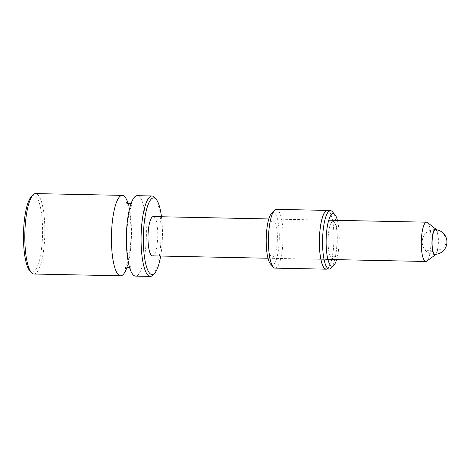 <?xml version="1.0" encoding="UTF-8"?>
<svg xmlns="http://www.w3.org/2000/svg" width="470" height="470" viewBox="0 0 470 470"><rect width="100%" height="100%" fill="white"/><g stroke="black" fill="none" stroke-linecap="round" stroke-linejoin="round"><path stroke-width="0.35" stroke-dasharray="2.35 1.76" d="M128.128 203.645A40.22 9.988 -88.8 0 1 126.812 267.771M436.477 229.771A12.996 3.225 -88.8 0 1 438.387 242.079A12.996 3.225 -88.8 0 1 435.978 254.299M427.465 222.539A19.646 4.876 -88.8 0 1 431.049 241.927A19.646 4.876 -88.8 0 1 426.672 261.156M153.291 216.588A19.646 4.876 -88.8 0 1 153.808 216.705A19.646 4.876 -88.8 0 1 157.732 237.379A19.646 4.876 -88.8 0 1 152.486 255.874M160.664 256.038A38.364 9.523 91.2 0 0 161.468 216.752M154.442 197.371A40.22 9.988 -88.8 0 1 161.069 236.398A40.22 9.988 -88.8 0 1 152.85 275.115M137.205 195.673A40.22 9.988 -88.8 0 1 138.262 195.925A40.22 9.988 -88.8 0 1 146.305 238.243A40.22 9.988 -88.8 0 1 135.554 276.101M33.999 274.022A40.22 9.988 91.2 0 0 44.744 236.163A40.22 9.988 91.2 0 0 36.707 193.846A40.22 9.988 91.2 0 0 35.644 193.593M31.343 196.642A38.364 9.523 -88.8 0 1 34.821 195.655A38.364 9.523 -88.8 0 1 42.406 238.061A38.364 9.523 -88.8 0 1 31.226 271.889A38.364 9.523 -88.8 0 1 29.822 270.796M435.108 254.364A12.379 3.073 91.2 0 0 438.228 242.338A12.379 3.073 91.2 0 0 435.743 229.718A12.379 3.073 91.2 0 0 435.614 229.671M326.086 269.022A29.24 7.261 91.2 0 0 333.841 243.055A29.24 7.261 91.2 0 0 327.285 210.56M331.115 268.147A29.24 7.261 91.2 0 0 336.984 243.119A29.24 7.261 91.2 0 0 332.272 211.635M336.614 259.646A26.302 6.527 91.2 0 0 339.111 242.849A26.302 6.527 91.2 0 0 337.419 220.359M275.144 268.135A29.393 7.297 91.2 0 0 282.934 242.032A29.393 7.297 91.2 0 0 276.348 209.362M326.832 269.04A29.393 7.297 91.2 0 0 333.876 243.072A29.393 7.297 91.2 0 0 328.031 210.572M271.595 213.233A26.302 6.527 -88.8 0 1 279.18 241.621A26.302 6.527 -88.8 0 1 270.555 264.064M277.288 240.758A18.565 4.612 -88.8 0 1 271.877 257.131A18.565 4.612 -88.8 0 1 268.205 236.61A18.565 4.612 -88.8 0 1 273.616 220.242A18.565 4.612 -88.8 0 1 277.288 240.758M337.219 241.985A18.565 4.612 -88.8 0 1 331.808 258.359A18.565 4.612 -88.8 0 1 328.136 237.838A18.565 4.612 -88.8 0 1 333.547 221.47A18.565 4.612 -88.8 0 1 337.219 241.985M446.5 238.725A12.379 9.024 -15.3 0 1 442.523 247.96A12.379 9.024 -15.3 0 1 425.356 249.135M125.102 268.67L127.734 262.178C129.65 255.11 130.742 246.274 131.013 235.664C131.159 225.101 130.425 216.276 128.804 209.197L126.454 202.676M327.937 259.469L268.006 258.242M129.696 267.829L131.377 268.799C131.277 269.445 130.466 267.142 128.939 261.902C127.37 254.816 126.659 246.086 126.818 235.705C127.088 225.201 128.169 216.435 130.061 209.403L132.728 202.799L131.013 203.704M328.741 220.183L268.811 218.955M435.296 229.648A12.379 12.379 0 0 0 422.63 245.275A12.379 12.379 0 0 0 434.791 254.376"/><path stroke-width="0.7" d="M126.812 267.771A40.22 9.988 -88.8 0 1 120.62 275.796A40.22 9.988 -88.8 0 1 119.562 275.549A40.22 9.988 -88.8 0 1 111.519 233.232A40.22 9.988 -88.8 0 1 122.271 195.367A40.22 9.988 -88.8 0 1 123.328 195.62A40.22 9.988 -88.8 0 1 128.128 203.645M435.978 254.299A12.996 3.225 -88.8 0 1 435.49 254.799A12.996 3.225 -88.8 0 1 434.55 254.922A12.996 3.225 -88.8 0 1 431.983 240.564A12.996 3.225 -88.8 0 1 435.772 229.101A12.996 3.225 -88.8 0 1 436.013 229.254A12.996 3.225 -88.8 0 1 436.477 229.771M435.49 254.799L426.672 261.156A19.646 4.876 -88.8 0 1 425.767 261.473A19.646 4.876 -88.8 0 1 425.25 261.349A19.646 4.876 -88.8 0 1 421.326 240.681A19.646 4.876 -88.8 0 1 426.572 222.187A19.646 4.876 -88.8 0 1 427.095 222.31A19.646 4.876 -88.8 0 1 427.465 222.539L436.013 229.254M268.006 258.242L152.486 255.874A19.646 4.876 -88.8 0 1 151.963 255.751A19.646 4.876 -88.8 0 1 148.038 235.076A19.646 4.876 -88.8 0 1 153.291 216.588L268.811 218.955M161.468 216.752A38.364 9.523 91.2 0 0 156.087 199.204A38.364 9.523 91.2 0 0 154.683 198.111A38.364 9.523 91.2 0 0 143.503 231.939A38.364 9.523 91.2 0 0 151.087 274.345A38.364 9.523 91.2 0 0 154.565 273.358A38.364 9.523 91.2 0 0 160.664 256.038M154.565 273.358L152.85 275.115A40.22 9.988 -88.8 0 1 150.265 276.407A40.22 9.988 -88.8 0 1 149.202 276.154A40.22 9.988 -88.8 0 1 141.165 233.837A40.22 9.988 -88.8 0 1 151.91 195.978A40.22 9.988 -88.8 0 1 152.973 196.231A40.22 9.988 -88.8 0 1 154.442 197.371L156.087 199.204M150.265 276.407L135.554 276.101A40.22 9.988 -88.8 0 1 134.496 275.855A40.22 9.988 -88.8 0 1 126.454 233.537A40.22 9.988 -88.8 0 1 137.205 195.673L151.91 195.978M122.271 195.367L35.644 193.593A40.22 9.988 91.2 0 0 33.059 194.886A40.22 9.988 91.2 0 0 24.84 233.602A40.22 9.988 91.2 0 0 31.467 272.629A40.22 9.988 91.2 0 0 32.935 273.769A40.22 9.988 91.2 0 0 33.999 274.022L120.62 275.796M31.467 272.629L29.822 270.796A38.364 9.523 -88.8 0 1 23.5 233.578A38.364 9.523 -88.8 0 1 31.343 196.642L33.059 194.886M435.614 229.671A12.379 3.073 91.2 0 0 432.124 240.893A12.379 3.073 91.2 0 0 434.58 254.311A12.379 3.073 91.2 0 0 435.108 254.364M337.419 220.359A26.302 6.527 91.2 0 0 334.875 214.532L332.272 211.635A29.24 7.261 91.2 0 0 330.434 210.625L327.285 210.56A29.24 7.261 91.2 0 0 319.535 236.522A29.24 7.261 91.2 0 0 326.086 269.022L329.235 269.087A29.24 7.261 91.2 0 0 331.115 268.147L333.829 265.362A26.302 6.527 91.2 0 0 336.614 259.646M330.434 210.625A29.24 7.261 91.2 0 0 322.679 236.586A29.24 7.261 91.2 0 0 329.235 269.087M334.875 214.532A26.302 6.527 91.2 0 0 326.245 236.974A26.302 6.527 91.2 0 0 333.829 265.362M328.031 210.572A29.393 7.297 91.2 0 0 327.29 210.401L276.348 209.362A29.393 7.297 91.2 0 0 274.457 210.302A29.393 7.297 91.2 0 0 268.552 235.464A29.393 7.297 91.2 0 0 273.293 267.113A29.393 7.297 91.2 0 0 275.144 268.135L326.086 269.175A29.393 7.297 91.2 0 0 326.832 269.04M327.29 210.401A29.393 7.297 91.2 0 0 319.494 236.504A29.393 7.297 91.2 0 0 326.086 269.175M273.293 267.113L270.555 264.064A26.302 6.527 -88.8 0 1 266.314 235.746A26.302 6.527 -88.8 0 1 271.595 213.233L274.457 210.302M443.774 234.865A12.379 9.024 -15.3 0 1 446.5 238.725A12.379 12.379 0 0 0 435.296 229.648M129.696 267.829L128.263 267.6C126.483 267.812 125.425 268.17 125.102 268.67M126.454 202.676L127.558 203.422L131.013 203.704M425.767 261.473L327.937 259.469M426.572 222.187L328.741 220.183M434.791 254.376A12.379 12.379 0 0 0 446.5 238.725"/></g></svg>
